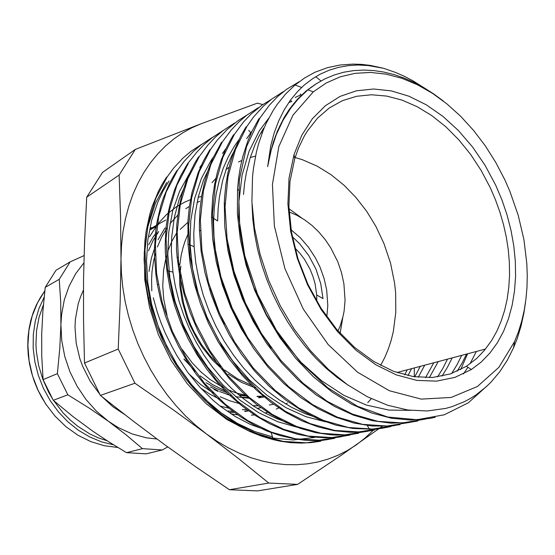 <?xml version="1.0" encoding="UTF-8"?>
<svg xmlns="http://www.w3.org/2000/svg" width="555" height="555" viewBox="0 0 555 555"><rect width="100%" height="100%" fill="white"/><g stroke="black" fill="none" stroke-linecap="round" stroke-linejoin="round"><path stroke-width="0.83" d="M156.996 439.019L146.333 437.798L132.145 433.948L118.333 427.614L108.447 421.3L96.598 411.345L86.039 399.551L77.055 386.211L69.888 371.663L64.727 356.282L61.716 340.479L60.911 324.661L61.584 314.512L64.325 299.853L69.063 286.165L75.647 273.775L83.881 262.938M83.451 289.974L80.517 296.752L78.186 303.911L75.397 319.09L74.98 326.985L76.153 343.039L79.948 358.946L82.799 366.668L90.285 381.292L99.886 394.376M101.856 396.575L112.783 406.697L124.847 414.682M84.076 255.564L70.138 261.891L55.979 270.285L45.219 287.372L59.267 279.304L60.724 302.01L60.911 324.661L59.815 348.214L57.373 373.668L43.054 379.627L41.778 356.47L41.715 334.186L42.846 311.563L45.219 287.372M70.138 261.891L59.267 279.304M57.373 373.668L67.821 394.841L89.376 408.23L108.447 421.3L125.881 434.607L142.42 448.676L126.519 452.693L108.912 441.898L92.928 431.284L72.92 416.555L53.259 400.28L43.054 379.627M53.259 400.28L67.821 394.841M126.519 452.693L146.104 453.879L162.296 449.938L167.749 446.893M142.42 448.676L162.296 449.938M151.98 227.772L150.828 227.758M525.509 302.281L523.996 312.597L521.089 325.938L517.163 338.696L513.548 347.812L507.18 360.424L499.604 371.933L490.877 382.222L486.104 386.863L475.753 395.063L470.196 398.587L464.403 401.695L452.145 406.621L445.721 408.418L427.267 411.005L407.814 410.013L387.744 405.275L367.465 396.818L347.479 384.761L328.296 369.262L310.398 350.607L294.212 329.24L280.178 305.659L268.703 280.435L260.066 254.252L254.433 227.8L251.915 201.715L252.553 176.629L253.489 168.2L256.445 152.014L258.443 144.307L263.438 129.738L266.414 122.919L273.282 110.292L277.139 104.493L285.631 93.989L295.045 84.991L304.639 77.943L314.851 72.323L327.505 67.613L340.055 65.004L352.931 64.089L361.631 64.394L370.379 65.414L383.526 68.265L368.27 65.532L358.19 65.025L348.256 65.622L338.55 67.342L329.15 70.228L320.117 74.266L312.597 78.727L304.515 84.866L297.757 91.339L290.577 99.99L284.216 109.821L278.749 120.754L274.246 132.728L270.771 145.653L267.649 166.625L271.242 149.878L276.404 134.365L283.029 120.282L290.869 107.927L298.188 99.005L307.907 89.827L316.211 83.784L325.001 78.838L334.207 74.994L343.739 72.247L353.549 70.603L363.553 70.034L373.688 70.527L383.894 72.053L394.106 74.585L404.255 78.088L414.294 82.515L424.166 87.836L433.823 93.996L443.209 100.948M504.96 180.125L495.823 162.532L485.341 145.916L473.63 130.487L460.837 116.46L447.101 104.035L432.581 93.406L417.464 84.769L401.945 78.297L386.231 74.141L370.553 72.441L355.158 73.309L340.305 76.819L326.257 83L313.291 91.853L292.915 115.211L278.846 146.624L272.408 184.364L274.392 226.017L284.909 268.655L303.294 309.135L328.165 344.482L357.6 372.238L389.367 390.72L421.231 399.121L451.153 397.47L477.453 386.481L498.862 367.354L514.554 341.616L518.481 331.682L521.693 321.241L524.17 310.363L525.925 299.117L526.952 287.559L527.25 275.759L526.834 263.785L523.892 239.545L518.238 215.34L509.996 191.635L504.96 180.125M219.26 398.976L209.894 394.154L200.827 388.243M149.052 271.395L151.397 258.207L155.31 245.914M158.022 239.753L165.001 227.952M260.885 407.668L257.27 408.431M246.753 409.597L242.251 409.639M228.882 408.223L220.085 406.066M148.775 244.7L153.013 237.124L156.163 232.913M248.515 410.873L245.143 411.491M234.314 412.407L230.096 412.344M150.696 228.494L152.556 227.46M258.72 397.699L261.565 396.27M210.442 386.946L218.122 390.9M219.537 391.532L231.199 395.618M235.597 396.665L248.966 398.254M258.88 397.817L264.229 396.971M269.3 405.011L273.539 404.241M282.204 401.792L282.835 401.563M156.683 225.17L150.676 228.632M165.654 220.037L159.452 223.616L153.589 227.883M228.098 411.012L232.961 411.401M244.519 411.102L248.182 410.638M257.52 408.584L259.449 407.994M158.751 231.477L153.069 240.641L148.469 250.798M199.779 201.354L197.018 202.478M189.428 206.377L185.779 208.715M177.78 215.153L169.906 223.838M166.743 228.272L161.602 237.172L157.44 246.94M155.268 253.815L153.506 261.322L152.021 271.763L151.557 279.845L151.813 290.855M188.832 373.779L200.66 384.455L213.411 393.155M220.203 396.769L229.534 400.696L238.969 403.513M253.018 405.663L258.387 405.837M435.203 417.318L429.535 418.498L410.977 420.052L391.566 418.241L371.677 412.982L351.724 404.22L332.126 392.066L313.325 376.734L295.78 358.488L279.935 337.676L266.157 314.796L254.773 290.39L246.087 265.019L240.287 239.302L237.436 213.855L237.554 189.262L238.678 177.78L240.488 166.694L242.951 156.052L247.821 141.032L251.81 131.702L258.824 118.846L259.796 118.25L269.487 105.075L277.653 96.577L286.512 89.327L299.256 81.661M417.818 420.974L409.014 422.487L391.067 423.16L372.44 420.718L353.466 415.161L334.512 406.475L315.962 394.709L298.201 380.057L281.6 362.797L266.56 343.24L253.427 321.768L242.479 298.847L233.932 274.996L227.987 250.742L224.768 226.606L224.269 203.109L224.602 196.838L225.85 184.593L227.883 172.806L230.679 161.533L234.21 150.842L240.801 136.01L245.99 126.991M400.106 424.631L389.041 426.073L371.774 425.976L353.979 423.049L335.948 417.256L318.008 408.667L300.477 397.359L283.723 383.456L268.072 367.167L253.822 348.817L241.279 328.747L230.72 307.324L222.354 284.972L216.311 262.161L212.683 239.344L211.552 216.977L212.711 196.99L214.612 184.239L217.393 172.043L221.015 160.485L225.448 149.635L230.658 139.569L233.537 134.844L234.432 134.275M390.852 426.566L381.875 428.287L372.62 429.202L352.911 428.495L335.942 425.137L318.854 419.205L301.906 410.721L285.395 399.801L269.605 386.599L254.835 371.274L241.383 354.055L229.465 335.262L219.301 315.24L211.108 294.33L205.031 272.921L201.139 251.401L199.467 230.165L199.405 222.95L200.084 208.819L201.819 195.18L204.573 182.137L208.292 169.781L212.926 158.203L221.473 142.455L222.354 141.913L231.289 129.912L238.768 122.038L246.829 115.183L258.387 107.691M374.389 430.035L364.163 431.693L355.394 432.269L350.045 432.262L334.276 430.736L318.237 426.962L302.149 420.94L286.262 412.67L270.819 402.215L256.063 389.735L242.223 375.402L229.541 359.411L218.261 341.984L208.548 323.412L200.549 303.994L194.389 284.07L190.192 263.951L187.999 243.964L187.958 221.063L189.428 206.391L192.065 192.349L198.135 172.751L203.498 160.804L209.811 149.857M358.502 433.316L348.734 434.683L336.663 435.099L330.516 434.787L315.608 432.629L300.539 428.46L285.499 422.306L270.68 414.224L256.306 404.255L242.59 392.489L229.714 379.079L217.872 364.226L207.237 348.117L197.989 330.967L190.275 313.027L184.17 294.559L179.758 275.842L177.094 257.145L176.483 248.959L176.747 224.948L178.62 209.624L181.783 195.027L186.189 181.305L188.839 174.811L194.999 162.65L198.482 157.003L199.3 156.489M350.101 435.071L336.684 437.319L325.57 437.846L311.32 436.882L297.348 434.197L283.307 429.757L269.362 423.583L255.661 415.723L242.375 406.267L229.687 395.285L217.761 382.874L206.765 369.179L196.81 354.381L188.041 338.668L180.576 322.226L174.52 305.271L169.955 288.01L166.895 270.673L165.355 253.357L165.175 244.824L165.98 228.147L168.325 212.149L170.052 204.462L174.568 189.81L180.41 176.254L187.486 163.94L197.039 151.897L204.337 144.286L212.19 137.619L223.429 130.252M334.707 438.318L325.986 439.775L314.012 440.531L304.827 440.198L295.503 439.095L279.415 435.404L266.455 430.784L253.628 424.693L241.064 417.152L228.903 408.237L217.269 398.032L206.293 386.634L196.109 374.146L186.848 360.688L178.606 346.396L171.46 331.453L165.487 316.017L160.756 300.255L157.336 284.347L155.962 275.162L154.561 256.944L154.512 247.981L155.726 230.505L156.975 222.055L160.728 205.87L163.219 198.19L169.331 183.76L172.924 177.045L176.851 170.69L177.614 170.198M320.825 441.19L311.043 442.613L300.997 443.119L290.751 442.661L280.358 441.232L273.379 439.733L261.495 436.188L249.66 431.415L237.991 425.435L226.579 418.262L215.548 409.93L204.996 400.516L195.013 390.089L185.696 378.76L177.142 366.619L169.435 353.764L162.664 340.319L156.878 326.402L152.132 312.153L148.449 297.709L146.603 288.059L145.257 278.416L144.078 259.338L144.897 240.78L146.034 231.789L149.711 214.556L152.223 206.37L158.55 191.031L162.331 183.927L166.493 177.225L167.242 176.754M157.8 202.062L162.955 191.1L168.998 181.027M171.994 346.639L165.321 333.201L160.999 322.802L157.287 312.188L153.319 297.82M310.925 87.322L311.612 86.955M243.52 194.486L244.575 183.656L246.281 173.195L250.014 158.307L255.071 144.515L259.13 136.003L263.708 128.08M298.833 97.805L299.527 97.583M466.526 354.097L462.176 362.928L457.209 371.246M211.552 216.977L217.629 220.932L218.087 208.944L219.329 197.302L222.617 180.673L227.536 165.224L231.685 155.698L236.486 146.839M293.671 103.625L294.31 103.48M452.172 357.906L447.427 367.32L441.981 376.144M289.002 109.828L289.571 109.744M438.256 361.596L429.355 377.636M317.689 418.005L304.626 413.461L291.666 407.342L278.964 399.669L266.657 390.526L254.898 380.002L243.818 368.215L233.572 355.283L224.296 341.346L216.103 326.562L209.075 311.119L203.297 295.218L198.843 279.047L195.769 262.793L194.104 246.663L193.778 233.613L195.027 214.646L198.322 196.72L203.581 180.125L210.65 165.112M284.771 116.411L285.263 116.383M424.728 365.19L418.234 377.268M280.948 123.397L281.378 123.404M411.539 368.687L407.974 375.631M288.107 422.896L276.39 418.505L264.797 412.844L253.434 405.948L242.417 397.873L231.851 388.68L221.861 378.434L212.544 367.223L203.983 355.158L196.276 342.366L189.498 328.976L183.719 315.115L179.015 300.921L175.415 286.54L172.938 272.11L171.356 250.881L171.71 237.089L174.332 217.269L179.334 198.836L186.522 182.123M277.542 130.751L277.895 130.786M398.733 372.086L398.296 372.981M371.274 398.691L367.785 402.659M383.533 68.272L395.521 72.4L404.408 76.319L413.17 80.933L424.603 88.092M488.476 384.65L468.378 402.812L444.298 414.772L417.062 419.74L387.681 416.992L357.42 406.274L327.755 387.758L300.248 362.026L276.376 330.322L257.555 294.219L244.748 255.689L238.615 216.873L239.351 179.834L246.6 146.437L259.802 118.257M425.796 418.997L402.68 422.882L378.045 421.37L352.654 414.196L327.346 401.383L303.058 383.255L280.74 360.264L261.28 333.222L245.449 303.155L233.919 271.215L227.071 238.664L225.073 206.786L227.945 176.781L235.375 149.69L246.899 126.38L253.566 116.973L263.556 106.033L271.763 99.068L283.536 91.478M410.048 422.348L387.064 426.046L362.623 424.381L337.489 417.235L312.514 404.574L288.6 386.655L266.65 364.059L247.585 337.502L232.136 307.969L220.883 276.633L214.299 244.693L212.516 213.391L215.451 183.892L222.93 157.252L234.439 134.282L243.506 121.989L251.124 113.976L262.238 104.971L271.187 99.505M467.567 353.819L460.692 369.568M395.479 425.38L372.62 429.057L348.367 427.461L323.447 420.406L298.715 407.981L275.072 390.401L253.427 368.166L234.612 342.081L219.419 313.062L208.423 282.224L201.978 250.791L200.334 219.981L203.387 190.913L210.851 164.599L222.361 141.92M381.403 428.356L358.676 431.956L334.582 430.423L309.884 423.534L285.402 411.297L262.015 394.029L240.634 372.204L222.104 346.528L207.126 318.001L196.338 287.677L190.101 256.736L188.533 226.371L191.662 197.719L199.183 171.759L210.636 149.302L217.165 140.269L226.912 129.703L237.693 120.893L246.358 115.475M367.472 431.277L344.891 434.822L320.991 433.24L296.516 426.448L272.297 414.418L249.216 397.394L228.119 375.929L209.873 350.704L195.2 322.635L184.614 292.811L178.55 262.383L177.149 232.496L180.313 204.254L187.854 178.654L199.307 156.496L208.056 144.827L215.361 137.161L223.249 130.46L234.55 123.078M354.263 434.024L331.807 437.548L308.08 436.07L283.82 429.369L259.83 417.554L236.992 400.856L216.173 379.717L198.149 354.909L183.684 327.304L173.327 297.938L167.388 267.954L166.084 238.504L169.344 210.65L176.865 185.349L188.291 163.447M283.112 119.304L283.543 119.36M341.436 436.729L319.118 440.205L295.565 438.769L271.506 432.241L247.759 420.607L225.157 404.186L204.566 383.429L186.813 358.995L172.549 331.821L162.351 302.919L156.593 273.379L155.365 244.332L158.661 216.852L166.229 191.884L177.607 170.191L183.989 161.498L193.494 151.286L201.285 144.702L212.419 137.383M328.574 439.421L306.409 442.835L283.05 441.343L259.22 434.856L235.729 423.416L213.432 407.204L193.133 386.752L175.644 362.734L161.665 335.983L151.675 307.539L146.069 278.478L144.994 249.882L148.331 222.791L155.886 198.163L167.249 176.761L173.576 168.186L182.97 158.078L190.663 151.55L201.673 144.307M258.595 397.602L261.141 396.284M213.994 389.499L218.205 391.49M177.163 232.052L171.89 241.182L167.742 251.304M166.299 256.049L163.6 270.146L162.733 286.047L163.725 299.11L167.069 315.469M182.2 349.414L192.245 362.908L200.792 371.788L210.04 379.454L223.166 387.563M227.834 389.77L236.659 393.044L245.525 395.209M256.951 396.346L263.264 396.159M188.478 232.996L184.968 241.425L182.866 248.134L181.242 255.127L179.841 264.832M179.508 269.224L179.744 285.249L182.22 301.525L186.889 317.585L190.011 325.39L197.705 340.264L202.228 347.229L212.44 359.973L223.963 370.844M228.126 374.063L241.446 382.305L255.272 387.917M262.307 132.624L260.947 132.673M250.922 133.63L249.979 133.776M189.498 173.347L179.584 191.267L172.771 210.657L168.769 231.921L167.79 254.572L169.899 278.02L175.068 301.636L183.233 324.765L194.195 346.778L207.605 367.091L223.117 385.142L240.308 400.46L258.692 412.733L277.75 421.71L297.022 427.204M404.692 374.847L407.224 369.831M280.171 125.819L279.775 125.798M201.333 165.251L199.793 167.506L200.515 167.055M414.738 376.845L420.295 366.362M283.924 118.68L283.452 118.701M213.488 156.975L210.99 160.61L201.493 178.259L194.652 198.371L190.788 220.515L190.046 244.117L192.502 268.551L198.197 293.144L206.994 317.217L218.628 340.09L232.795 361.097L249.105 379.669L267.059 395.354L286.144 407.779L305.854 416.652L325.667 421.883M425.512 377.677L433.698 362.81M288.08 111.93L287.532 111.992M225.996 148.469L222.513 153.478M210.317 288.628L216.617 306.575L224.511 323.947M437.569 376.914L442.862 368.305L447.483 359.147M292.672 105.533L292.055 105.658M238.934 139.749L234.432 146.152L228.382 156.663L223.283 168.172L219.204 180.597L216.2 193.827L214.306 207.736L213.557 222.201L213.994 237.082L215.631 252.234L218.476 267.51L222.486 282.759L227.626 297.82L233.849 312.527L241.099 326.735L249.32 340.284M451.708 373.446L457.049 364.697L461.704 355.373M297.744 99.491L297.071 99.692M291.091 100.809L291.77 101.44L289.335 102.377M252.296 130.682L246.718 138.577M227.841 243.867L230.616 259.608L234.626 275.342L242.875 298.555L249.757 313.54L257.666 327.943L271.284 348.117M463.487 373.924L467.962 367.271M470.036 363.83L476.294 351.502M300.38 94.107L301.081 94.725L295.198 97.451M268.717 118.277L259.386 130.737L249.022 151.286L242.084 175.061L238.914 201.375L239.802 229.437L244.769 258.325L253.704 287.025L266.386 314.532L282.349 339.896L301.004 362.276L321.733 380.903L343.788 395.278L366.411 405.081L388.902 410.089L410.596 410.374M309.392 88.633L308.684 88.987M252.039 204.58L252.802 219.287L254.655 234.252L257.61 249.334L261.634 264.409L266.684 279.325L272.713 293.942L279.685 308.136L287.546 321.754L296.21 334.679L305.604 346.813L315.615 358.044L326.167 368.284L337.149 377.449L348.471 385.447M315.545 84.221L306.11 91.048L297.418 99.303L289.599 108.974L284.153 117.466L277.424 131.035L273.303 142.17L270.028 154.061L267.649 166.625M172.008 346.632L176.774 355.422L187.548 372.03L199.8 387.119L213.28 400.412L220.397 406.315L235.223 416.527L250.596 424.485L266.22 430.111M157.814 202.069L151.626 220.321L147.81 240.065L146.499 260.912L147.769 282.433L151.612 304.154L157.981 325.591L166.743 346.258L177.697 365.71L190.587 383.505L205.114 399.274L220.932 412.698L237.679 423.534L254.988 431.617L272.484 436.84M120.969 258.921L121.524 245.095L123.03 231.622L125.472 218.594L128.809 206.099L133.02 194.208L138.049 182.997L143.863 172.522L150.391 162.851L157.592 154.019L165.397 146.069L173.75 139.034L182.588 132.936L191.85 127.796L201.472 123.612L135.26 149.399L102.571 172.39L86.726 197.178L119.131 175.102L120.608 217.199L120.969 258.921L120.185 302.17L118.18 349.019L134.934 383.221L172.543 409.306L206.287 433.864L195.735 425.366L185.606 415.938L175.99 405.643L166.951 394.55L158.564 382.721L150.898 370.261L144.002 357.24L137.945 343.753L132.756 329.913L128.482 315.816L125.153 301.559L122.78 287.254L121.385 273.011L120.969 258.921M373.231 430.278L365.003 438.089L356.081 445.02L347.291 450.57L337.988 455.273L328.213 459.082L318.022 461.954L307.456 463.848L296.571 464.743L285.436 464.597L274.115 463.404L262.668 461.136L251.179 457.799L239.711 453.386L228.355 447.906L217.185 441.392L206.287 433.864L237.866 458.083L268.759 483.037L229.451 489.718L195.866 466.866L164.315 444.395L133.103 421.051L100.413 395.424L134.934 383.221M314.435 437.493L293.345 439.99L271.242 437.867L248.82 431.027L226.828 419.511L206.051 403.589L187.271 383.713L171.197 360.528L158.459 334.845L149.545 307.609L144.758 279.817L144.224 252.497L147.887 226.606L155.504 203.012L166.708 182.449M100.413 395.424L84.478 363.012L83.5 319.978L83.562 279.54L84.624 239.344L86.726 197.178M118.18 349.019L84.478 363.012M262.772 104.576L257.367 103.147L201.472 123.612M135.26 149.399L119.131 175.102M229.451 489.718L257.562 490.911L297.612 484.411L340.895 455.523L382.194 426.365M414.335 376.789L414.308 367.951M268.759 483.037L297.612 484.411M201.611 196.456L198.19 197.24M190.531 199.654L184.85 202.075L176.705 206.633L166.687 214.383L157.849 223.942L149.51 236.756M230.963 413.863L237.72 414.869M251.359 415.168L254.391 414.904M265.061 412.982L267.614 412.282M276.217 409.132L278.804 407.932M285.818 404.019L287.448 402.965M490.294 187.729L481.213 170.524L470.661 154.45L458.784 139.777L445.776 126.762L431.832 115.669L417.173 106.72L402.049 100.136L386.717 96.105L371.468 94.78L356.615 96.279L342.463 100.663L329.337 107.947L317.564 118.069L307.449 130.897L304.209 136.259L298.569 147.935L294.795 158.577L290.008 181.409L288.884 206.287L291.541 232.365L297.945 258.679L307.886 284.257L320.998 308.143L336.774 329.448L354.603 347.444L373.792 361.534L393.641 371.337L413.44 376.651L432.546 377.462L450.369 373.91L466.415 366.279L476.592 358.53L484.335 350.503L491.605 340.548L496.829 331.196L501.179 321.081L504.641 310.307L507.187 298.978L508.831 287.178L509.552 275.016L509.379 262.591L508.311 249.993L506.361 237.318L503.558 224.657L499.93 212.114L495.497 199.779L490.294 187.729M380.563 365.398L384.719 357.552L388.243 349.234L391.122 340.499L393.342 331.425L395.798 312.444L395.618 292.776L394.55 282.828L390.498 263.008L384.018 243.652L375.874 226.35L366.626 211.254L355.928 197.434L343.961 185.134L330.919 174.61L317.023 166.091L302.524 159.778L295.121 157.502M255.536 156.17L250.27 157.488M241.841 160.464L238.435 161.998M229.139 167.291L225.968 169.518M215.812 178.439L211.989 182.671M495.671 185.176L485.063 165.334L472.569 146.992L458.43 130.543L442.904 116.363L426.296 104.812L408.952 96.209L391.24 90.86L373.577 88.994L356.393 90.798L340.159 96.369L325.348 105.707L312.423 118.708L301.851 135.129L294.011 154.609L289.051 178.217L287.872 203.976L290.619 230.991L297.258 258.262L307.56 284.777L321.151 309.524L337.502 331.599L355.97 350.226L375.832 364.795L396.353 374.909L416.812 380.362L436.521 381.146L454.892 377.421L471.417 369.491L481.143 362.11L489.774 353.202L497.245 342.907L503.489 331.39L508.463 318.813L512.147 305.34L514.52 291.139L515.581 276.376L515.338 261.225L513.819 245.837L511.051 230.387L507.069 215.021L501.928 199.897L495.671 185.176M338.037 330.905L340.055 326.284L343.08 316.385L344.079 311.175L345.043 300.373L343.892 283.654L341.429 272.512L337.683 261.634L330.655 247.676L325.181 239.573L318.993 232.177L312.188 225.614L304.868 219.981L297.147 215.395L289.141 211.927M326.846 316.773L327.804 305.479L326.673 289.974L324.065 278.374L320.02 267.101L315.413 257.791L308.476 247.169L300.31 237.769L291.125 229.846M292.36 236.805L299.464 243.576L308.705 255.487L315.899 269.029L320.734 283.605L323.003 298.569L316.69 294.976L315.074 283.792L312.978 276.445L310.12 269.328L304.508 259.358L299.971 253.357L294.892 247.988M316.773 301.226L316.69 294.976M44.129 297.216L38.871 308.788L35.229 321.317L33.314 334.54L33.189 348.172L34.875 361.915L38.337 375.471L43.512 388.521L50.283 400.779L58.49 411.97L67.946 421.862L78.428 430.236L89.702 436.931L101.503 441.822L113.581 444.846M107.191 440.802L98.422 437.867L89.861 433.92L77.638 426.178L70.048 419.878L63.027 412.76L53.745 400.703M52.33 398.511L48.736 392.316L42.791 379.238L38.635 365.516L36.366 351.481L35.95 344.454L36.568 330.586L39.086 317.245L43.408 304.744M117.799 447.448L104.284 445.727L90.888 441.634L77.978 435.238L65.906 426.663L55.028 416.125L45.656 403.894L38.059 390.304L32.474 375.728L29.04 360.583L27.854 345.293L28.922 330.294L32.197 315.982L37.553 302.746L44.809 290.917M247.939 398.219L248.612 397.942M226.953 394.348L229.451 395.056M241.557 397.186L248.036 397.449M257.402 396.693L259.449 396.339M246.406 396.006L239.462 395.458M227.044 392.718L216.381 388.521L206.03 382.693M187.888 222.333L180.181 229.444M246.33 395.93L238.768 394.876M225.233 390.907L212.392 384.566L200.223 375.901M195.076 371.309L183.948 358.96M180.805 266.081L180.514 270.042M180.361 274.281L181.062 288.829L183.615 303.509L187.978 317.953L190.809 324.987L194.049 331.828L201.68 344.787L210.678 356.518L220.814 366.758M224.699 370.032L237.679 378.871L251.29 385.128M288.968 208.722L301.511 217.824M342.685 318.015L340.173 333.305M46.46 405.108L41.722 397.477L37.615 389.45L34.188 381.098L31.462 372.502L29.477 363.74L28.236 354.902L27.75 346.063L28.027 337.315L29.054 328.726L30.823 320.388L33.314 312.361L36.498 304.73L40.342 297.556L44.809 290.903M313.291 91.853L307.907 89.827M301.629 87.461L295.045 84.984M514.554 341.616L513.535 347.805M237.554 189.262L238.463 190.06M224.269 203.109L225.143 203.768M369.484 429.327L367.056 425.075M199.467 230.165L200.362 230.658M187.999 243.964L194.104 246.663M330.516 434.787L330.364 434.475M177.094 257.145L178.009 257.464M311.32 436.882L311.182 436.549M166.895 270.673L172.938 272.11M292.381 438.554L292.242 438.173M157.336 284.347L158.224 284.465M273.379 439.733L271.006 432.047M148.449 297.709L149.274 297.73M246.878 126.415L245.976 126.977M210.65 149.316L209.804 149.85M315.767 76.715L320.984 80.933M251.103 133.235L248.709 130.342M210.983 160.603L212.183 159.861M286.04 114.316L286.852 113.817M396.991 372.551L485.528 349.053M466.415 366.279L471.417 369.491M294.795 158.577L294.011 154.609M150.509 229.638L155.844 226.6M185.689 361.152L184.01 359.057"/></g></svg>
